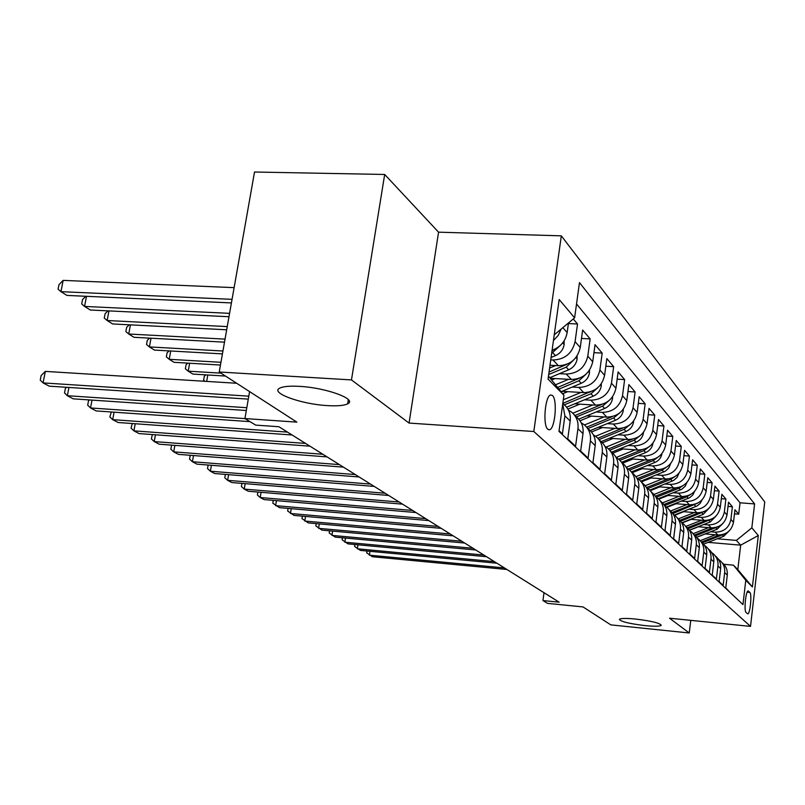 <?xml version="1.0" encoding="UTF-8"?>
<svg xmlns="http://www.w3.org/2000/svg" width="805" height="805" viewBox="0 0 805 805"><rect width="100%" height="100%" fill="white"/><g stroke="black" fill="none" stroke-linecap="round" stroke-linejoin="round"><path stroke-width="1.21" d="M327.343 405.599C300.959 404.211 269.101 392.609 280.009 388C283.571 386.38 290.092 385.837 299.581 386.37C326.397 387.718 357.833 399.371 347.649 403.838C344.077 405.609 337.305 406.203 327.343 405.599M644.986 625.606C628.987 623.634 620.454 621.54 619.397 619.307C620.806 618.25 626.159 618.16 635.487 619.035C651.577 621.007 660.16 623.11 661.247 625.334C659.818 626.411 654.395 626.511 644.986 625.606M547.803 429.226L549.372 429.749C555.007 429.457 557.694 399.803 552.482 395.557L550.751 394.973C545.116 395.456 542.54 425.392 547.803 429.226M384.679 174.464L254.521 172.018L219.232 372.001L351.473 379.92L409.061 423.068L533.806 431.51L561.327 235.845L438.564 232.172L384.679 174.464L351.473 379.92M533.806 431.51L750.522 626.391L764.75 501.938L561.327 235.845M750.522 626.391L669.529 618.21L689.241 632.982L690.76 620.363M689.241 632.982L610.804 624.871L583.031 606.93L547.521 603.368L542.942 600.56L559.133 602.18L278.912 426.741L255.688 425.11L244.931 418.55L296.864 422.132L219.232 372.001M559.062 430.715L562.403 433.875L564.879 415.863L570.192 421.065C570.916 414.183 568.783 408.588 563.762 404.301L562.826 403.365L589.411 392.075M570.192 421.065L567.746 438.906L575.565 446.272L577.95 428.683L583.001 433.633C583.706 426.902 581.602 421.438 576.692 417.221L574.227 414.766M583.001 433.633L580.647 451.062L588.083 458.085L590.397 440.888L595.207 445.608C595.891 439.027 593.818 433.674 589.008 429.548L586.734 427.264M595.207 445.608L592.933 462.644L600.027 469.335L602.261 452.521L606.849 457.029C607.503 450.589 605.471 445.346 600.751 441.291L598.648 439.188M606.849 457.029L604.646 473.692L611.428 480.082L613.581 463.63L617.968 467.926C618.602 461.627 616.61 456.495 611.981 452.521L610.029 450.569M617.968 467.926L615.835 484.238L622.315 490.346L624.408 474.236L628.604 478.351C629.218 472.183 627.246 467.152 622.708 463.247L620.907 461.456M628.604 478.351L626.532 494.33L632.73 500.167L634.763 484.389L638.778 488.333C639.371 482.286 637.429 477.355 632.971 473.521L631.311 471.861M638.778 488.333L636.765 503.97L642.702 509.565L644.674 494.109L648.518 497.882C649.092 491.966 647.19 487.126 642.813 483.362L641.273 481.823M648.518 497.882L646.566 513.208L652.251 518.571L654.173 503.427L657.856 507.039C658.41 501.233 656.538 496.484 652.241 492.791L650.822 491.372M657.856 507.039L655.964 522.073L661.418 527.215L663.28 512.362L666.822 515.834C667.355 510.139 665.514 505.48 661.297 501.847L659.979 500.529M666.822 515.834L664.98 530.565L670.213 535.506L672.024 520.936L675.425 524.266C675.948 518.682 674.137 514.103 669.981 510.541L668.774 509.324M675.425 524.266L673.634 538.726L678.665 543.466L680.426 529.177L683.697 532.387C684.2 526.903 682.419 522.405 678.343 518.893L677.226 517.776M683.697 532.387L681.956 546.565L686.796 551.133L688.506 537.096L691.656 540.185C692.149 534.802 690.388 530.384 686.373 526.933M691.656 540.185L689.955 554.112L694.614 558.499L696.285 544.723L699.314 547.692C699.787 542.409 698.056 538.062 694.111 534.671M699.314 547.692L697.663 561.367L702.141 565.593L703.771 552.069L706.689 554.927C707.152 549.735 705.442 545.468 701.568 542.117M706.689 554.927L705.079 568.36L709.396 572.436L710.986 559.143L713.794 561.9C714.246 556.798 712.566 552.602 708.752 549.302M713.794 561.9L712.224 575.102L716.39 579.026L717.939 565.965L720.656 568.622C721.099 563.611 719.439 559.475 715.675 556.235M720.656 568.622L719.117 581.602L723.142 585.396L724.651 572.546C725.084 567.575 723.443 563.49 719.72 560.28L718.543 559.425M705.16 533.916L717.879 534.993C726.442 534.872 731.634 530.656 733.476 522.344L734.955 509.766L738.708 514.194L734.472 513.852M710.624 531.773L715.212 532.165C723.826 532.035 729.058 527.788 730.91 519.426L732.399 506.758L728.012 506.415M732.399 506.758L728.515 502.169L727.006 514.959C725.124 523.411 719.841 527.708 711.147 527.838L698.026 526.742M690.63 519.316L704.164 520.433C713.009 520.282 718.382 515.914 720.294 507.311L721.854 494.3L725.879 499.06L721.32 498.708M682.962 511.628L696.929 512.755C705.925 512.584 711.399 508.136 713.351 499.392L714.941 486.15L719.117 491.08L714.387 490.718M675.003 503.638L689.422 504.785C698.579 504.604 704.144 500.066 706.146 491.161L707.776 477.697L712.103 482.809L707.203 482.437M666.721 495.357L681.634 496.524C690.952 496.323 696.627 491.694 698.66 482.628L700.33 468.923L704.828 474.226L699.736 473.853M658.128 486.753L673.554 487.941C683.022 487.719 688.808 483 690.891 473.763L692.612 459.806L697.281 465.31L691.978 464.928M649.172 477.818L665.141 479.015C674.791 478.774 680.688 473.954 682.821 464.555L684.582 450.327L689.432 456.053L683.918 455.67M639.854 468.52L656.397 469.728C666.228 469.476 672.235 464.555 674.419 454.966L676.23 440.476L681.282 446.433L675.536 446.04M630.144 458.84L647.29 460.068C657.313 459.786 663.431 454.765 665.675 444.994L667.536 430.212L672.789 436.421L666.802 436.018M620.011 448.757L637.812 450.005C648.015 449.703 654.264 444.561 656.558 434.589L658.48 419.526L663.954 425.996L657.705 425.583M609.425 438.242L627.92 439.5C638.325 439.178 644.704 433.925 647.059 423.752L649.031 408.377L654.747 415.128L648.216 414.716M598.367 427.274L617.596 428.542C628.212 428.19 634.732 422.826 637.137 412.432L639.17 396.744L645.137 403.788L638.315 403.375M586.805 415.823L606.809 417.101C617.646 416.718 624.308 411.224 626.783 400.618L628.876 384.599L635.105 391.954L627.97 391.532M574.69 403.838L595.539 405.136C606.598 404.714 613.4 399.089 615.946 388.252L618.109 371.89L624.63 379.588L617.153 379.155M561.991 391.311L583.736 392.609C595.026 392.156 601.989 386.39 604.605 375.311L606.839 358.597L613.662 366.647L605.823 366.215M550.197 378.27L571.369 379.477C582.911 378.984 590.025 373.077 592.721 361.747L595.026 344.661L602.18 353.093L593.949 352.671M549.986 365.249L558.388 365.712C570.192 365.178 577.477 359.111 580.244 347.519L582.639 330.04L590.146 338.895L581.482 338.462M573.261 318.971L577.517 323.992L568.4 323.56M749.858 592.43L748.217 590.951C745.833 590.246 743.77 610.975 746.084 612.484L747.704 613.863C750.069 614.567 752.122 594.08 749.858 592.43L747.151 592.168M548.467 376.126L563.943 395.265L558.972 431.379L742.975 604.585L745.782 580.254L733.446 565.16L723.816 564.285M563.943 395.265L548.054 379.095L559.183 299.53L574.619 317.824L579.479 282.605L754.597 503.93L751.83 527.859L758.3 535.536L752.403 586.996L745.782 580.254M550.741 359.885L553.025 360.006L558.388 365.712M559.435 373.661L566.257 374.053L571.369 379.477M572.244 387.044L578.855 387.426L583.736 392.609M584.45 399.803L590.88 400.196L595.539 405.136M596.113 411.979L602.361 412.381L606.809 417.101M607.262 423.631L613.34 424.034L617.596 428.542M617.918 434.781L623.845 435.173L627.92 439.5M628.131 445.457L633.907 445.859L637.812 450.005M637.922 455.69L643.547 456.093L647.29 460.068M647.311 465.511L652.795 465.914L656.397 469.728M656.327 474.95L661.69 475.342L665.141 479.015M664.99 484.006L670.223 484.409L673.554 487.941M673.322 492.73L678.434 493.123L681.634 496.524M681.342 501.123L686.343 501.515L689.422 504.785M689.07 509.213L693.96 509.605L696.929 512.755M696.516 517.001L701.296 517.394L704.164 520.433M681.996 522.717L682.59 522.767M703.701 524.518L708.38 524.91L711.147 527.838M738.708 514.194L740.037 502.793L576.531 303.968M552.089 350.266C560.491 347.116 565.513 341.219 567.153 332.576L568.481 322.956M577.517 323.992L575.082 341.632C572.285 353.335 564.929 359.463 553.025 360.006M590.146 338.895L587.801 356.142C585.074 367.573 577.899 373.54 566.257 374.053M602.18 353.093L599.916 369.968C597.27 381.137 590.246 386.964 578.855 387.426M613.662 366.647L611.468 383.15C608.902 394.078 602.039 399.763 590.88 400.196M624.63 379.588L622.507 395.738C620.001 406.434 613.289 411.979 602.361 412.381M635.105 391.954L633.052 407.773C630.617 418.248 624.046 423.661 613.34 424.034M645.137 403.788L643.145 419.284C640.77 429.538 634.33 434.841 623.845 435.173M654.747 415.128L652.805 430.313C650.49 440.365 644.191 445.547 633.907 445.859M663.954 425.996L662.072 440.878C659.818 450.74 653.64 455.801 643.547 456.093M672.789 436.421L670.967 451.021C668.754 460.681 662.706 465.652 652.795 465.914M681.282 446.433L679.5 460.762C677.347 470.241 671.41 475.101 661.69 475.342M689.432 456.053L687.701 470.12C685.598 479.428 679.772 484.187 670.223 484.409M697.281 465.31L695.59 479.126C693.538 488.253 687.812 492.922 678.434 493.123M704.828 474.226L703.188 487.79C701.175 496.755 695.56 501.334 686.343 501.515M712.103 482.809L710.503 496.132C708.531 504.946 703.017 509.434 693.96 509.605M719.117 491.08L717.547 504.182C715.625 512.835 710.201 517.243 701.296 517.394M725.879 499.06L724.349 511.94C722.457 520.443 717.134 524.769 708.38 524.91M729.602 591.997L725.778 587.871L727.277 575.112C727.7 570.182 726.07 566.116 722.367 562.926M733.446 565.16L737.813 569.638L740.67 545.166L736.344 540.407L751.83 527.859M708.138 542.359L740.67 545.166L758.3 535.536M717.315 538.787L736.344 540.407M249.59 391.602L244.931 418.55M544.019 592.721L542.942 600.56M740.037 502.793L754.597 503.93M711.69 552.592L712.938 553.498C716.722 556.758 718.382 560.914 717.939 565.965M704.586 545.508L705.905 546.464C709.748 549.775 711.439 554.001 710.986 559.143M697.221 538.173L698.619 539.169C702.524 542.54 704.244 546.837 703.771 552.069M689.573 530.555L691.052 531.612C695.027 535.023 696.768 539.4 696.285 544.723M681.624 522.636L683.204 523.753C687.239 527.225 689.01 531.682 688.506 537.096M673.362 514.415L675.033 515.592C679.138 519.124 680.939 523.653 680.426 529.177M664.779 505.862L666.55 507.1C670.726 510.692 672.557 515.311 672.024 520.936M655.834 496.967L657.715 498.265C661.972 501.928 663.823 506.617 663.28 512.362M646.516 487.689L648.518 489.068C652.845 492.791 654.727 497.571 654.173 503.427M636.795 478.029L638.929 479.478C643.336 483.262 645.248 488.142 644.674 494.109M626.652 467.936L628.926 469.466C633.414 473.32 635.356 478.301 634.763 484.389M616.056 457.401L618.471 459.011C623.05 462.945 625.032 468.017 624.408 474.236M604.978 446.393L607.554 448.093C612.213 452.098 614.225 457.27 613.581 463.63M593.376 434.861L596.123 436.662C600.882 440.738 602.925 446.03 602.261 452.521M581.21 422.786L584.148 424.688C588.998 428.844 591.081 434.247 590.397 440.888M568.451 410.117L571.59 412.13C576.551 416.376 578.664 421.89 577.95 428.683M562.735 404.06L564.879 415.863M574.619 317.824L554.242 334.84M561.176 329.054L558.247 335.373L553.448 340.555M737.813 569.638L752.403 586.996M409.061 423.068L438.564 232.172M369.998 551.314L369.394 555.168L504.413 567.928M366.979 551.033L366.698 552.834L372.353 556.728L506.888 569.477M705.311 533.926L696.637 537.317M715.353 534.782L700.219 540.688M729.038 531.069L723.675 536.301L703.59 544.14M719.358 535.043L701.467 542.027M702.363 542.822L724.128 534.128M357.953 544.804L357.319 548.799L494.31 561.598M354.914 544.522L354.613 546.434L360.378 550.409L496.866 563.198M345.506 538.062L344.842 542.208L483.845 555.048M342.447 537.79L342.115 539.823L348.002 543.878L486.492 556.708M332.636 531.099L331.942 535.395L473.018 548.275M329.547 530.817L329.195 532.99L335.212 537.126L475.765 549.986M319.323 523.884L318.599 528.352L461.808 541.252M316.214 523.612L315.832 525.917L321.97 530.133L464.646 543.033M698.388 526.772L690.096 530.032M708.601 527.627L693.135 533.685M722.649 523.683L717.094 529.237L696.597 537.267M712.767 527.879L694.534 535.023M695.419 535.868L717.788 526.832M691.223 519.366L682.107 522.948M701.598 520.221L685.86 526.41M716.027 516.025L710.292 521.932L689.322 530.163M705.955 520.473L687.339 527.778M688.184 528.674L711.217 519.275M683.797 511.688L674.66 515.291M694.343 512.544L678.313 518.863M709.165 508.086L703.238 514.355L681.845 522.777M698.891 512.785L679.843 520.292M680.658 521.248L704.415 511.437M676.089 503.729L666.882 507.371M686.816 504.584L670.555 511.024M702.041 499.855L700.199 503.356L697.14 505.932L674.318 515.039M691.586 504.805L672.024 512.544M672.809 513.56L697.341 503.286M305.538 516.418L304.773 521.056L450.186 533.977M302.398 516.146L301.996 518.601L308.275 522.908L453.135 535.818M668.1 495.467L658.752 499.181M679.007 496.313L662.465 502.894M694.645 491.302L692.793 495.015L689.613 497.752L666.46 507.029M684.019 496.524L663.873 504.514M664.618 505.6L686.866 496.766L690.016 494.834M291.249 508.68L290.454 513.499L438.131 526.43M288.099 508.398L287.667 511.014L294.077 515.411L441.19 528.342M659.798 486.884L650.239 490.698M670.907 487.729L654.012 494.471M686.957 482.416L685.105 486.351L681.795 489.249L658.259 498.728M676.17 487.921L655.361 496.202M656.306 497.259L678.937 488.243L682.388 486.039M276.447 500.64L275.612 505.661L425.634 518.601M273.277 500.378L272.804 503.155L279.365 507.643L428.803 520.583M651.165 477.969L641.354 481.893M662.475 478.814L645.177 485.737M678.967 473.179L677.116 477.345L673.674 480.424L649.695 490.124M668.019 478.965L646.455 487.589M647.824 488.534L670.696 479.388L674.469 476.882M261.092 492.308L260.206 497.53L412.643 510.471M257.902 492.036L257.399 494.995L260.206 497.53L264.11 499.593L415.933 512.533M642.199 468.691L632.177 472.716M653.71 469.536L635.94 476.681M670.646 463.569L668.804 467.977L665.232 471.247L640.74 481.199M659.577 469.647L637.57 478.492M638.939 479.488L662.123 470.18L666.218 467.363M245.163 483.644L244.227 489.098L399.139 502.018M241.943 483.382L241.399 486.532L244.227 489.098L248.282 491.231L402.57 504.161M228.61 474.648L227.624 480.333L385.102 493.234M225.37 474.387L224.786 477.747L227.624 480.333L231.83 482.547L388.664 495.457M211.403 465.29L210.357 471.217L370.491 484.087M208.143 465.028L207.519 468.611L210.357 471.217L214.734 473.531L374.204 486.401M193.502 455.539L192.405 461.738L355.277 474.558M190.232 455.288L189.557 459.102L192.405 461.738L196.963 464.143L359.141 476.973M174.876 445.376L173.709 451.867L339.408 464.616M171.596 445.135L170.851 449.2L173.709 451.867L178.448 454.372L343.433 467.142M155.456 434.791L154.218 441.583L322.845 454.251M152.346 434.559L151.37 438.896L154.218 441.583L159.169 444.189L327.051 456.888M135.22 423.732L133.902 430.856L305.548 443.424M132.272 423.521L131.044 428.139L133.902 430.856L139.064 433.583L309.945 446.171M114.089 412.18L112.69 419.657L287.466 432.104M111.321 411.989L109.832 416.92L112.69 419.657L118.083 422.504L292.064 434.982M92.022 400.095L90.522 407.954L245.072 418.63M89.446 399.924L88.52 400.799L87.675 405.197L90.522 407.954L96.157 410.932L250.003 421.639M68.938 387.447L67.348 395.718L246.803 407.712M66.563 387.296L65.376 388.443L64.511 392.931L67.348 395.718L73.245 398.837L246.32 410.5M349.239 401.101L348.102 401.031M236.67 383.261L45.332 371.397L43.078 382.908L248.795 396.171M45.332 371.397L41.146 375.512L40.25 380.101L43.078 382.908L49.246 386.169L248.292 399.119M632.861 459.031L622.627 463.167M644.594 459.876L626.26 467.272M661.982 453.567C661.217 457.733 658.862 460.691 654.918 462.452L631.382 471.931M650.812 459.947L628.323 469.013M629.651 470.09L653.197 460.601L657.635 457.431M623.14 448.979L612.756 453.185M635.095 449.814L616.187 457.471M652.915 443.253L652.915 443.485C652.12 447.721 649.716 450.75 645.701 452.541L621.702 462.251M641.706 449.824L618.643 459.162M619.91 460.329L643.909 450.619L648.679 447.077M612.997 438.484L602.392 442.81M625.183 439.319L606.135 447.077M643.467 432.355L643.457 432.969C642.642 437.296 640.186 440.375 636.091 442.227L611.619 452.158M632.257 439.248L608.5 448.918M609.707 450.176L634.219 440.214L639.341 436.28M602.422 427.546L591.494 432.013M614.849 428.361L595.579 436.25M633.595 421.045L633.585 422.001C632.76 426.419 630.255 429.568 626.069 431.45L601.154 441.623M622.456 428.19L597.833 438.252M599.051 439.59L624.117 429.357L629.591 424.99M207.811 374.979L206.674 381.399M204.923 381.288L203.605 380.181L204.299 376.277L205.879 374.858M591.373 416.115L580.013 420.784M604.052 416.92L584.49 424.97M623.301 409.212L623.291 410.55C622.436 415.058 619.87 418.278 615.604 420.21L590.216 430.615M612.313 416.598L586.634 427.153M587.982 428.522L613.561 418.016L619.407 413.186M221.013 373.148L188.219 371.175L192.848 374.073L225.511 376.056M189.648 363.236L188.219 371.175L185.351 368.771L186.066 364.786L187.887 363.125M579.831 404.16L567.887 409.081M592.772 404.965L572.808 413.207M612.535 396.825L612.525 398.576C611.639 403.184 609.023 406.475 604.666 408.457L578.715 419.153M601.758 404.452L574.981 415.521M576.41 416.94L602.532 406.163L608.741 400.83M220.942 362.3L169.211 359.302L174.041 362.32L220.459 365.037M170.73 350.99L169.211 359.302L166.343 356.877L167.088 352.821L169.161 350.9M567.746 391.653L562.715 393.746M580.958 392.438L563.329 399.763M601.275 383.834L601.255 386.058C600.359 390.757 597.672 394.128 593.225 396.171L566.609 407.189M564.365 404.804L590.991 393.766L597.582 387.899M590.689 391.713L589.562 392.236M222.935 351.01L149.398 346.925L154.439 350.074L222.432 353.888M151.018 338.211L149.398 346.925L146.53 344.49L147.295 340.344L149.639 338.13M555.088 378.541L551.606 380M568.582 379.316L555.48 384.79M589.481 370.209L589.461 372.936C588.536 377.746 585.788 381.198 581.24 383.291L561.055 391.693M579.087 378.34L557.613 387.436M558.952 389.097L578.896 380.775L585.879 374.325M225.028 339.126L128.73 334.015L133.982 337.295L224.494 342.155M130.44 324.858L128.73 334.015L125.852 331.559L126.647 327.333L129.273 324.807M555.611 365.55L549.594 368.076M577.105 355.901L577.094 359.191C576.139 364.112 573.331 367.644 568.672 369.797L549.755 377.716M566.901 364.293L549.04 372.031M548.698 374.506L566.217 367.161L573.583 360.077M227.241 326.589L107.135 320.521L112.62 323.952L226.678 329.788M108.957 310.911L107.135 320.521L104.268 318.055L105.083 313.739L108.011 310.861M564.124 340.837L564.114 344.761C563.128 349.793 560.25 353.415 555.49 355.629L551.073 357.49M551.646 353.395L560.652 345.124M554.092 349.511L552.019 350.749M229.576 313.346L84.565 306.423L90.301 310.005L228.982 316.727M86.507 296.31L84.565 306.423L81.697 303.938L82.543 299.541L85.803 296.27M234.114 287.647L63.142 280.382L60.939 291.662L66.946 295.415L231.417 302.922M232.051 299.339L60.939 291.662L58.081 289.176L58.966 284.678L63.142 280.382M715.212 532.165L717.879 534.993M730.91 519.426L733.476 522.344M562.846 327.665L567.153 332.576M575.082 341.632L580.244 347.519M587.801 356.142L592.721 361.747M599.916 369.968L604.605 375.311M611.468 383.15L615.946 388.252M622.507 395.738L626.783 400.618M633.052 407.773L637.137 412.432M643.145 419.284L647.059 423.752M652.805 430.313L656.558 434.589M662.072 440.878L665.675 444.994M670.967 451.021L674.419 454.966M679.5 460.762L682.821 464.555M687.701 470.12L690.891 473.763M695.59 479.126L698.66 482.628M703.188 487.79L706.146 491.161M710.503 496.132L713.351 499.392M717.547 504.182L720.294 507.311M724.349 511.94L727.006 514.959M724.651 572.546L727.277 575.112M747.905 591.051L748.539 591.112M723.675 536.301L722.437 534.983M717.094 529.237L715.826 527.869M710.292 521.932L708.974 520.513M703.238 514.355L701.869 512.886M695.933 506.496L694.504 504.977M688.345 498.345L686.866 496.766M680.467 489.893L678.937 488.243M672.286 481.098L670.696 479.388M663.773 471.961L662.123 470.18M654.918 462.452L653.197 460.601M645.701 452.541L643.909 450.619M636.091 442.227L634.219 440.214M626.069 431.45L624.117 429.357M615.604 420.21L613.561 418.016M612.525 398.324L611.911 397.65M604.666 408.457L602.532 406.163M601.265 385.796L600.47 384.921M593.225 396.171L590.991 393.766M589.471 372.675L588.485 371.578M581.24 383.291L578.896 380.775M577.105 358.919L575.897 357.581M568.672 369.797L566.217 367.161M564.124 344.48L562.685 342.89M555.49 355.629L552.904 352.862M548.557 429.699L549.372 429.749M347.649 403.838L348.334 399.622"/></g></svg>
